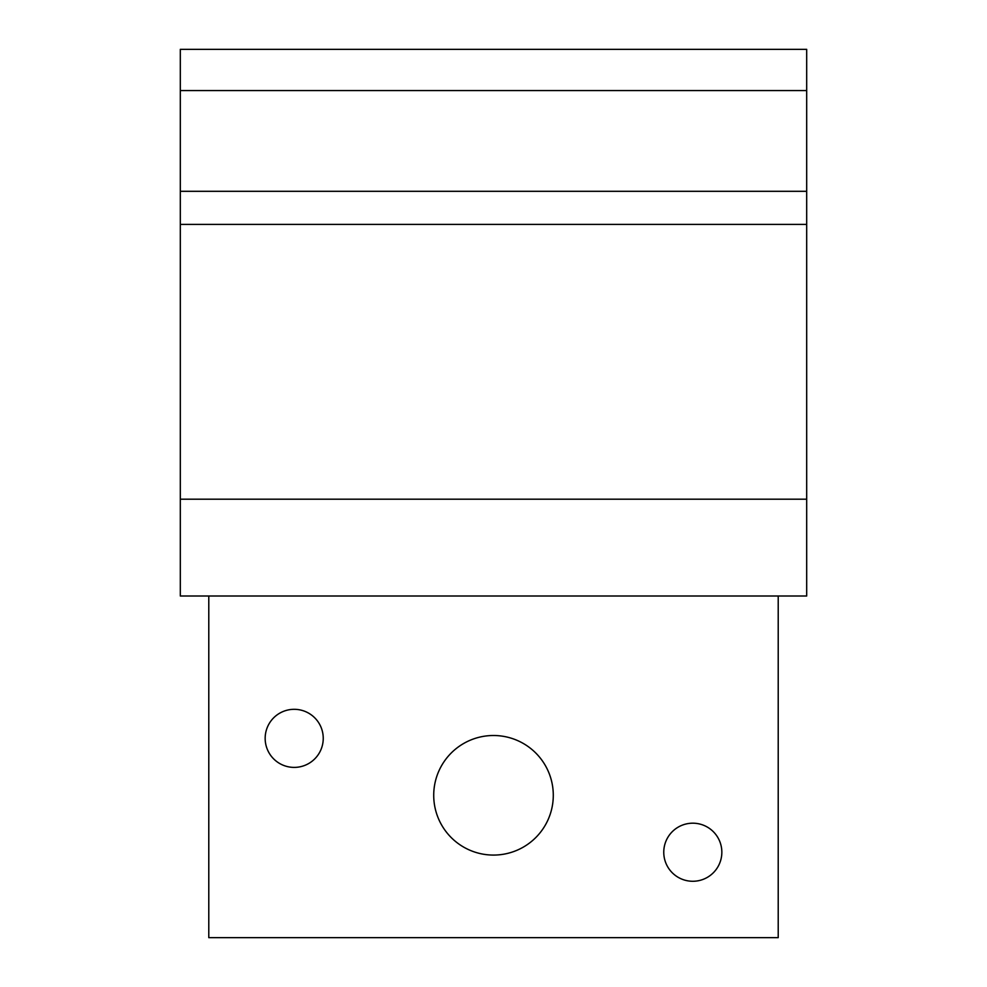 <?xml version="1.0" encoding="UTF-8"?>
<svg xmlns="http://www.w3.org/2000/svg" width="987" height="987" viewBox="0 0 987 987"><rect width="100%" height="100%" fill="white"/><g stroke="black" fill="none" stroke-linecap="round" stroke-linejoin="round"><path stroke-width="1.48" d="M180.313 596L208.788 596L208.788 937.65L778.212 937.65L778.212 596L806.687 596L806.687 49.35L180.313 49.35L180.313 596M721.842 852.237A29.042 29.042 0 0 1 678.279 877.381A29.042 29.042 0 0 1 678.279 827.081A29.042 29.042 0 0 1 721.842 852.237M323.242 738.35A29.042 29.042 0 0 1 279.679 763.506A29.042 29.042 0 0 1 279.679 713.206A29.042 29.042 0 0 1 323.242 738.35M553.288 795.3A59.788 59.788 0 0 1 463.606 847.068A59.788 59.788 0 0 1 463.606 743.519A59.788 59.788 0 0 1 553.288 795.3M778.212 596L208.788 596M806.687 499.2L180.313 499.2M180.313 224.407L806.687 224.407M806.687 191.305L180.313 191.305M180.313 90.57L806.687 90.57"/></g></svg>
